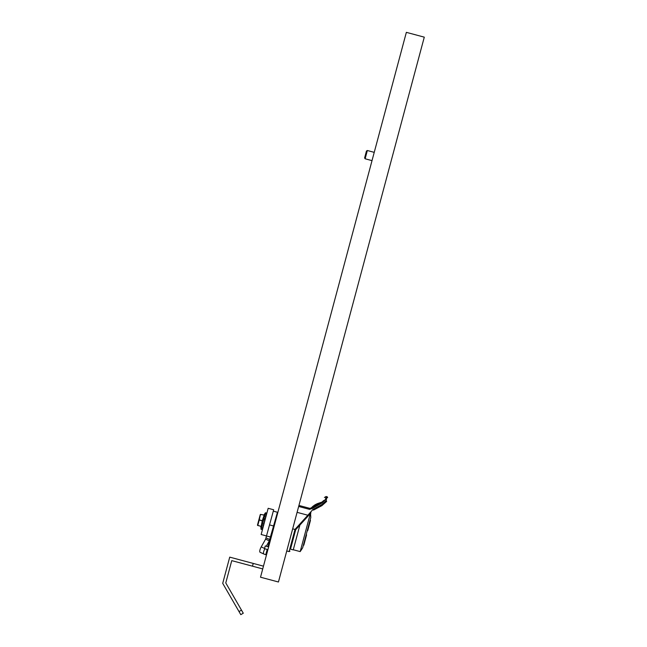 <?xml version="1.0" encoding="UTF-8"?>
<svg xmlns="http://www.w3.org/2000/svg" width="647" height="647" viewBox="0 0 647 647"><rect width="100%" height="100%" fill="white"/><g stroke="black" fill="none" stroke-linecap="round" stroke-linejoin="round"><path stroke-width="0.97" d="M297.086 512.343L307.867 515.23L313.011 509.415L313.488 510.103L321.882 505.655M310.463 512.295L313.011 509.415L310.463 512.295L313.011 509.415L321.899 504.523L326.072 500.721L327.139 496.734L327.641 497.608L327.212 496.759M286.75 550.969L289.096 551.592L295.032 529.4L292.662 528.898M295.032 529.4L295.695 529.707L290.487 549.157L293.245 549.893L299.885 525.089M293.285 549.756L300.184 551.6L310.366 513.54M310.786 517.487L310.544 513.346L310.786 517.487L302.667 547.831L300.184 551.6M266.289 546.23L269.314 540.868L265.61 539.137L273.681 509.771L268.165 508.299L261.153 534.503L266.669 535.983M268.165 508.299L273.681 509.771M263.919 514.996L265.496 512.756L261.065 529.311L262.48 529.537M264.518 521.361L264.793 518.91L265.464 517.923L265.189 519.428L265.715 517.454L265.327 516.937L265.957 516.096L265.715 517.398M265.537 518.101L266.176 515.74L265.771 515.263L266.346 514.624L266.176 515.691M266.313 514.292L266.621 513.613L266.532 514.373M266.321 513.217L266.823 513.297L266.596 514.163L266.321 513.217L266.79 513.427M265.496 512.756L266.378 512.998M263.644 524.628L263.927 524.119M262.722 520.592L262.577 521.134L262.278 520.689L264.202 515.061L262.278 520.689L259.269 519.881L260.482 514.373A356.683 356.683 -55.5 0 0 260.231 514.729L257.498 524.968A356.683 356.683 85.5 0 0 257.53 525.404A356.683 356.683 -94.5 0 1 257.498 524.968M260.725 514.438L264.202 515.061L260.709 514.502M364.682 157.658L366.396 151.269M367.253 150.816L365.207 158.483M257.789 525.404L261.17 526.399L262.245 520.827L259.237 520.018L257.789 525.404L260.79 526.278L257.53 525.404M262.577 521.134L261.097 526.666L260.79 526.278M263.741 515.238L264.202 515.061L263.741 515.238M262.763 527.936L262.545 528.389A367.989 318.688 -165 0 1 262.625 528.081M262.391 528.437L262.836 527.742M263.159 526.456L262.892 527.095A367.989 260.207 -165 0 1 263.014 526.65M262.722 527.184L263.394 526.124M263.167 525.526L263.337 525.404A367.989 183.991 -165 0 1 263.499 524.854M264.291 522.784L263.863 523.447A367.989 95.238 -165 0 1 264.065 522.792M263.685 523.585L264.534 521.806M264.72 519.873L264.793 518.91M265.771 515.263L266.378 514.972M263.863 523.447L264.332 522.145M263.766 523.269L264.437 522.202M263.822 523.617L263.264 526.165M263.774 524.256L263.232 525.251M262.836 527.289L262.439 528.259M266.111 513.993L266.807 513.378M264.388 521.482L264.453 522.161M266.418 514.268L266.435 514.761M266.71 513.718L266.823 513.297L266.71 513.718M263.07 527.329L263.183 526.917M239.01 611.561L240.797 614.65L243.272 613.219L225.779 582.939L231.747 560.634L252.492 566.182L253.228 563.424L229.725 557.132L222.714 583.343L239.01 611.561L241.485 610.129M269.314 540.868L277.45 512.262L273.317 511.154M266.127 537.843L269.823 539.582L267.931 546.666M266.661 535.999L270.802 537.107L268.222 546.747L270.681 537.56M266.192 554.333L267.486 549.505L266.192 554.333L265.771 554.722L263.814 554.01A4.286 1.278 115.1 0 1 263.782 553.994A4.286 1.278 115.1 0 1 264.841 548.793M263.75 553.978L260.078 552.263A4.286 1.278 -64.9 0 1 260.078 552.263A4.286 1.278 -64.9 0 1 261.226 546.893L265.61 539.137M262.731 568.923L252.492 566.182M263.466 566.165L253.228 563.424M268.222 546.747L270.802 537.107L268.222 546.747M268.634 546.852L265.238 545.947L264.502 548.705L267.898 549.61M291.401 542.97L292.096 543.157M406.356 32.35L260.515 577.205L278.445 582.001L424.286 37.154L406.356 32.35M295.695 529.707L310.56 513.322M298.938 505.444L309.792 508.348L298.938 505.444L309.792 508.348L298.938 505.444L309.792 508.348L298.938 505.444L309.792 508.348L311.207 507.935L316.917 503.835L322.99 501.724L315.833 504.361L321.446 502.541L311.207 507.935L315.817 504.369L311.207 507.935L315.817 504.369L321.446 502.541L323.573 500.657L321.446 502.541L323.573 500.657L321.446 502.541L315.833 504.361L311.207 507.935L312.946 506.294L315.817 504.369L311.207 507.935L315.817 504.369L321.446 502.541L321.899 503.026L312.388 508.437L311.207 507.935L309.792 508.348L311.207 507.935L313.188 506.091L311.215 507.935L316.917 503.835L321.446 502.541L316.917 503.835L311.215 507.935L316.917 503.835L321.446 502.541L316.917 503.835L311.207 507.935L313.188 506.091M326.056 500.762L326.072 500.721A0.712 0.582 15 0 1 326.606 501.474A0.712 0.582 15 0 0 326.622 501.352A0.712 0.582 15 0 1 326.606 501.474L321.891 505.647L320.427 505.938L321.68 505.679M310.544 513.346L310.964 512.877M327.641 497.608L326.169 496.475L324.422 497.486L326.169 496.475L324.422 497.486L326.169 496.475L325.263 499.864L323.379 501.158M321.931 504.514L323.84 503.787M318.922 503.091L315.833 504.361L318.922 503.091M309.792 508.348L311.207 507.935L309.792 508.348L309.517 509.359L298.663 506.455M306.589 534.843L306.177 534.729L306.589 534.843L303.823 545.186L303.403 545.073M307.285 530.597L307.697 530.702L310.463 520.358L310.05 520.245M311.207 507.935L312.388 508.437L309.517 509.359M321.899 503.026L325.263 499.864L323.573 500.657M317.734 504.345L319.594 503.592M321.899 504.523L321.891 505.647M273.762 526.035L269.629 524.927M261.226 546.893L264.566 548.454M265.771 554.722L267.195 549.424M294.919 529.497L307.867 515.23L308.401 515.708M289.136 551.6L289.961 551.123M289.096 551.592L289.969 551.09M277.361 512.602L277.887 512.303M364.617 157.908L365.118 158.782L372.017 160.634M366.461 151.018L367.334 150.508L374.233 152.352M260.822 526.577L261.065 529.311M262.407 528.308L262.949 527.726M262.148 529.197L262.674 528.793M271.271 535.368L271.57 535.886M260.078 552.263L263.782 553.994M314.151 505.38L315.129 504.757M316.917 503.835L317.701 503.512"/></g></svg>
